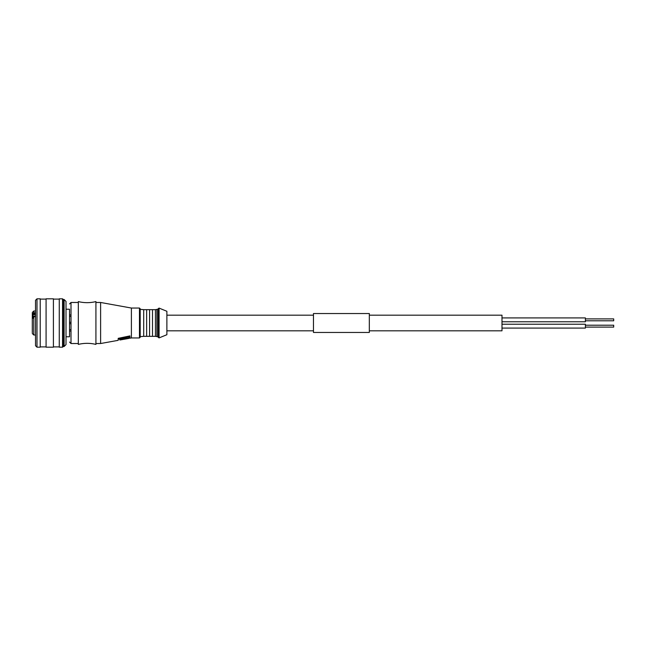 <?xml version="1.0" encoding="UTF-8"?>
<svg xmlns="http://www.w3.org/2000/svg" width="646" height="646" viewBox="0 0 646 646"><rect width="100%" height="100%" fill="white"/><g stroke="black" fill="none" stroke-linecap="round" stroke-linejoin="round"><path stroke-width="0.97" d="M501.99 324.227L585.397 324.227L585.397 328.079L501.99 328.079M501.99 317.921L585.397 317.921L585.397 321.773L501.99 321.773M369.326 315.183L501.99 315.183L501.99 330.817L369.326 330.817M313.471 315.183L166.878 315.183M585.397 318.906L613.7 318.906L613.7 320.787L585.397 320.787M585.397 325.213L613.7 325.213L613.7 327.094L585.397 327.094M32.3 327.611L32.3 325.511M32.3 331.374L32.3 331.931M34.65 316.661L35.231 316.128L32.889 316.128L32.3 316.661L32.3 325.463M32.3 316.661L32.3 313.213L32.3 313.94L33.77 312.793L35.522 312.793M35.522 314.699L32.889 314.699A0.589 0.42 0 0 1 32.3 314.279L32.3 318.785L32.889 318.195M35.522 316.726L33.77 316.726L32.3 317.671L32.3 332.787M35.522 334.983L33.77 334.983L33.77 316.443L32.3 318.018M32.3 327.837L32.3 331.083M35.522 341.056L35.522 304.944M35.522 345.723L35.522 300.277L36.992 298.815L36.992 347.185L35.522 345.723M36.992 347.185L40.213 347.185L40.213 298.815L36.992 298.815M46.084 299.106L40.213 299.106M46.084 347.185L46.084 298.815L53.408 298.815L53.408 347.185L46.084 347.185M59.271 299.106L53.408 299.106M59.271 347.185L59.271 298.815L62.549 298.815L62.549 347.185L59.271 347.185M64.107 346.498L64.107 299.502L66.013 301.416L66.013 344.584L64.107 346.498L63.26 346.482L63.26 299.518L62.549 298.815M66.013 336.776L69.534 336.776L69.534 309.224L66.013 309.224M69.534 303.943L71.003 302.473L71.003 343.527L78.328 343.527M78.328 344.407L78.328 301.593C84.198 303.022 90.06 303.022 95.923 301.593L95.923 344.407C90.06 342.978 84.198 342.978 78.328 344.407M95.923 343.527L100.614 343.527L100.614 302.473L95.923 302.473M100.614 343.527L118.202 340.337L118.202 338.351L129.935 335.904L129.935 338.221L131.396 337.955L131.396 308.045L100.614 302.473M140.198 323L140.198 308.78L139.463 308.045L139.463 337.955L140.198 337.22L140.198 323M126.269 337.495L127.367 337.244M127.367 336.913L128.465 336.219L129.055 338.359L124.323 339.231L127.367 338.528L127.367 336.453M119.671 338.302L119.671 339.861L126.269 338.439L126.269 338.003L119.671 339.602M124.323 339.231L121.868 339.578M128.465 336.687L128.465 338.326L129.055 338.246M119.671 339.861L124.016 339.287M121.868 339.57L126.269 338.439M125.453 336.857L125.453 337.519L121.593 338.092L119.688 339.223M125.566 336.832L125.453 337.519M125.332 336.881L125.332 337.511M125.203 336.905L125.203 337.503M125.066 336.937L125.066 337.495M124.912 336.97L124.912 337.495M124.751 337.002L124.751 337.503M124.573 337.034L124.573 337.511M124.379 337.075L124.379 337.527M124.177 337.123L124.177 337.551M123.959 337.164L123.959 337.575M121.9 337.592L121.9 338.003M121.747 337.624L121.747 338.052M121.593 337.656L121.593 338.092M121.44 337.688L121.44 338.141M121.303 337.713L121.303 338.197M121.165 337.745L121.165 338.246M121.036 337.769L121.036 338.294M120.907 337.801L120.907 338.342M120.786 337.826L120.786 338.399M120.665 337.85L120.665 338.447M120.56 337.866L120.56 338.504M120.455 337.89L120.455 338.552M120.358 337.906L120.358 338.609M120.269 337.931L120.269 338.665M120.18 337.947L120.18 338.714M120.099 337.963L120.099 338.77M120.027 337.979L120.027 338.819M119.962 337.995L119.962 338.875M119.906 338.003L119.906 338.924M119.849 338.011L119.849 338.98M119.801 338.028L119.801 339.029M119.76 338.036L119.76 339.077M119.728 338.036L119.728 339.126M119.704 338.044L119.704 339.174M126.18 336.703L126.236 337.882M126.148 336.711L126.18 337.793M126.107 336.711L126.148 337.761M126.067 336.728L126.107 337.729M126.018 336.736L126.067 337.705M125.962 336.744L126.018 337.672M125.897 336.76L125.962 337.648M125.825 336.776L125.897 337.616M125.744 336.792L125.825 337.592M125.663 336.808L125.744 337.575M123.071 339.449L119.906 339.998M129.055 338.359L126.446 338.851L129.055 338.375M125.453 339.021L126.446 338.851M124.08 338.173L121.319 338.916L124.08 338.173M156.905 336.631L155.444 336.34L155.444 309.66L156.905 309.369L156.905 336.631L158.076 336.631L158.076 308.78L158.076 323M159.086 308.102L159.086 337.898L166.878 334.725L166.878 311.275L159.086 308.102L158.076 308.78M71.003 329.621L69.534 329.621M71.003 314.957L69.534 314.957M71.003 322.289L69.534 322.289M35.522 313.714L33.77 313.714L32.889 314.352L32.889 316.128M32.3 313.94L32.889 314.352M313.471 332.456L313.471 313.544L369.326 313.544L369.326 332.456L313.471 332.456M35.522 311.017L33.77 311.017L33.77 313.714M155.444 336.34L143.711 336.34L143.711 309.66L140.198 309.353M146.642 336.34L146.642 309.66L143.711 309.66M149.573 336.34L149.573 309.66L146.642 309.66M152.513 336.34L152.513 309.66L149.573 309.66M35.522 316.443L33.77 316.613M313.471 330.817L166.878 330.817M46.084 346.894L40.213 346.894M59.271 346.894L53.408 346.894M63.26 346.482L62.549 347.185M63.26 299.518L64.107 299.502M33.77 334.983L32.3 333.514M33.77 311.017L32.3 312.486M71.003 343.527L69.534 342.057M71.003 302.473L78.328 302.473M131.396 337.955L139.463 337.955M131.396 308.045L139.463 308.045M129.935 336.954L129.055 337.115M119.671 338.811L118.202 339.077M143.711 336.34L140.198 336.647M155.444 309.66L152.513 309.66M156.905 309.369L158.076 309.369M159.086 337.898L158.076 337.22M71.003 331.043L69.534 331.043M71.003 316.379L69.534 316.379M71.003 323.711L69.534 323.711M32.736 318.22L32.3 318.785"/></g></svg>
